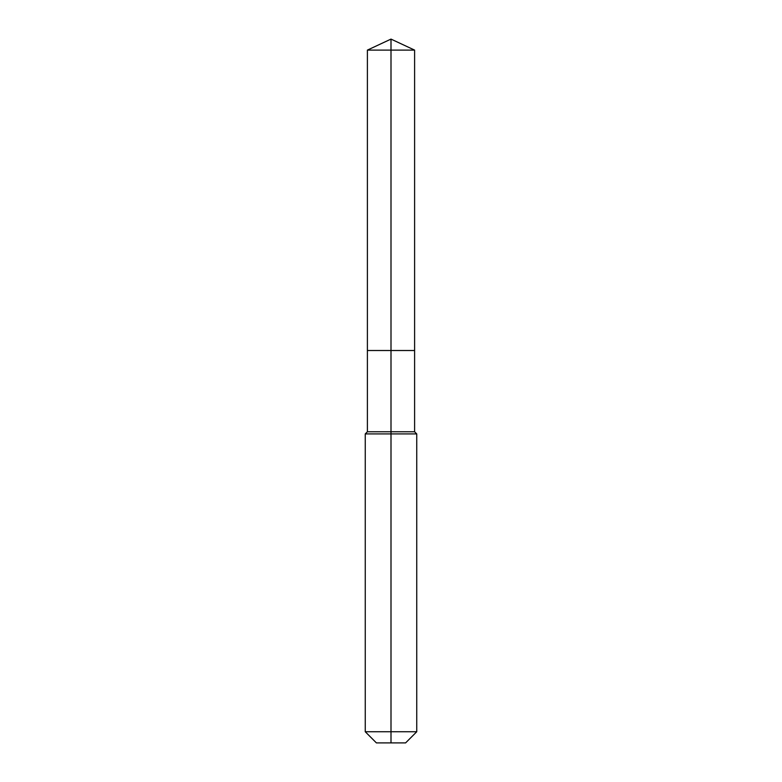 <?xml version="1.0" encoding="UTF-8"?>
<svg xmlns="http://www.w3.org/2000/svg" width="782" height="782" viewBox="0 0 782 782"><rect width="100%" height="100%" fill="white"/><g stroke="black" fill="none" stroke-linecap="round" stroke-linejoin="round"><path stroke-width="1.17" d="M365.253 731.747L416.747 731.747L405.594 742.9L376.406 742.9L365.253 731.747L365.253 433.912L391 433.912L391 431.772L367.393 431.772L367.393 350.512L391 350.512L391 50.107L414.607 50.107L391 39.1L391 50.107L367.393 50.107L367.393 350.512L414.607 350.512L414.607 50.107M391 431.772L414.607 431.772L414.607 350.512L391 350.512L391 431.772M391 742.9L391 433.912L416.747 433.912L414.607 431.772M391 39.1L367.393 50.107M416.747 731.747L416.747 433.912M367.393 431.772L365.253 433.912"/></g></svg>
